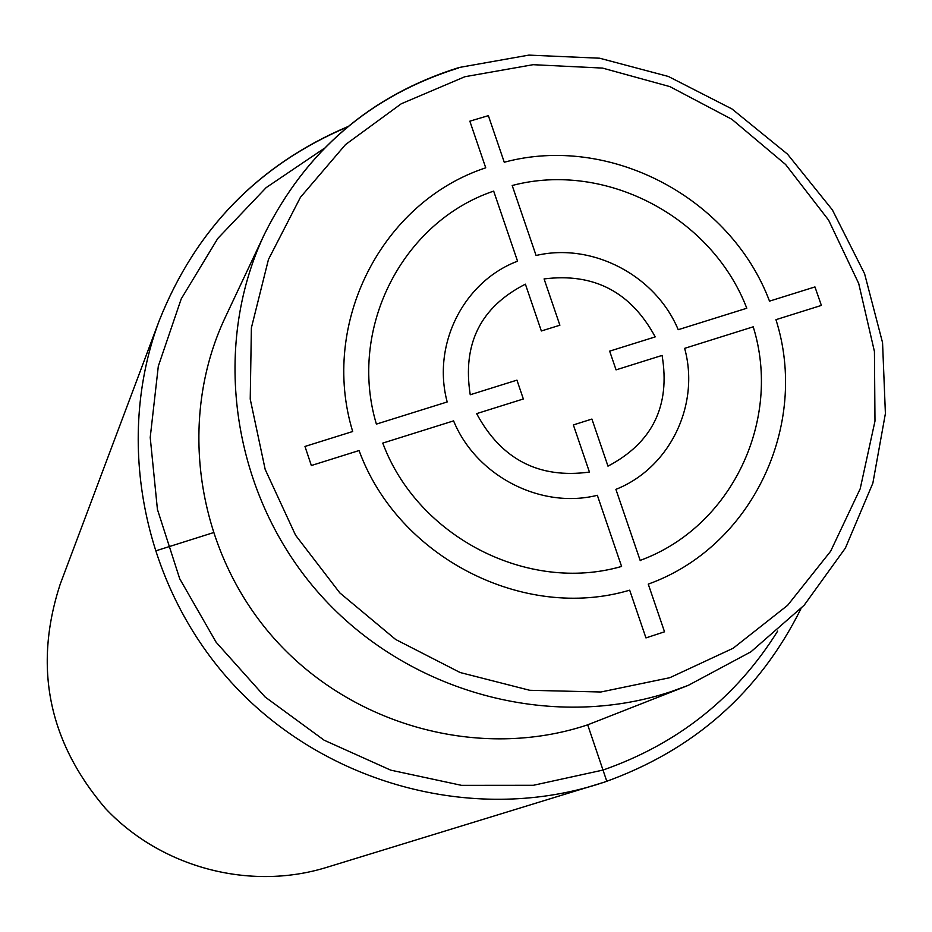 <?xml version="1.0" encoding="UTF-8"?>
<svg xmlns="http://www.w3.org/2000/svg" width="932" height="932" viewBox="0 0 932 932"><rect width="100%" height="100%" fill="white"/><g stroke="black" fill="none" stroke-linecap="round" stroke-linejoin="round"><path stroke-width="1.4" d="M458.556 67.966C370.587 95.472 305.859 150.926 264.385 234.316L225.264 317.358C176.87 419.75 196.151 550.8 274.066 638.397C351.923 726.04 480.038 760.757 587.684 724.84L688.294 685.358L750.959 651.794L804.153 605.241L845.394 548.074L872.865 483.137L885.4 413.563L882.557 342.673L864.581 273.728L832.393 209.91L787.505 154.141L731.993 108.962L668.395 76.471L599.602 58.203L528.793 55.116L459.255 67.465M606.837 781.377L587.684 724.84M156.133 550.742L213.055 532.755M607.979 466.151L591.913 419.062L573.366 424.934L589.432 472.07C538.941 478.932 501.334 459.464 476.636 413.633L523.341 398.978L516.945 380.139L470.241 394.749C462.214 343.861 480.597 307.001 525.392 284.167L541.341 330.977L559.887 325.221L544.078 278.936C593.882 272.622 630.917 291.949 655.208 336.895L609.656 351.143L616.064 369.864L662.081 355.418C670.527 405.804 652.493 442.712 607.979 466.151M640.237 560.645L615.901 489.358C669.817 468.015 700.235 404.872 684.636 348.347L753.219 326.817C782.321 420.087 731.538 527.186 640.156 560.4M597.342 495.3L621.586 566.435C528.001 593.579 417.594 536.96 382.772 443.096L453.581 420.88C476.182 476.077 540.875 509.42 597.342 495.3M629.683 590.177L645.946 637.907L664.528 631.803L648.253 584.119C752.136 546.898 809.582 425.097 775.948 319.676L821.383 305.416L814.952 286.928L769.517 301.141C730.467 197.468 609.726 133.765 504.259 162.238L488.356 115.65L469.845 121.172L485.735 167.818C382.038 201.883 319.536 322.973 352.692 431.516L304.974 446.451L311.346 465.522L359.076 450.54C397.929 557.371 523.737 621.772 629.683 590.177M536.086 255.496L512.192 185.503C605.381 160.793 711.838 216.865 746.788 308.247L678.216 329.695C655.615 275.406 592.368 242.25 536.086 255.496M493.669 191.107L517.551 261.181C463.635 281.604 431.796 344.549 447.185 401.96L376.388 424.107C347.683 328.402 402.414 221.839 493.669 191.107M669.852 677.692L733.158 648.241L787.622 605.322L830.645 551.231L860.201 488.764L874.985 421.089L874.437 351.539L858.698 283.468L828.606 220.127L785.641 164.521L731.876 119.296L669.863 86.606L602.526 68.083L533.081 64.692L464.882 76.727L401.296 103.755L345.516 144.577L300.43 197.328L268.463 259.457L251.384 327.866L250.23 399.106L265.189 469.448L295.572 535.213L339.83 592.903L395.657 639.48L460.093 672.508L529.714 690.286L600.872 691.998L669.852 677.692M458.952 67.547C370.785 95.169 305.929 150.751 264.385 234.316C210.317 348.661 232.103 495.673 319.676 594.103C407.179 692.592 550.928 731.702 671.203 691.591L688.294 685.358M324.103 148.468L266.144 187.635L217.762 238.487L181.227 298.881L158.312 366.206L150.215 437.469L157.426 509.431L179.725 578.784L216.154 642.276L265.049 696.938L324.15 740.218L390.683 770.135L461.526 785.35L533.384 785.292L602.992 770.065C677.96 743.841 736.187 697.509 777.672 631.081M347.415 127.008C258.409 164.789 195.72 229.26 159.337 320.398C113.692 441.675 143.423 588.849 235.144 686.511C326.934 784.115 471.988 822.909 595.863 784.872L604.414 782.123C693.769 750.26 759.289 692.441 800.984 608.666M604.414 782.123L326.083 867.552C249.531 891.015 161.12 867.599 105.444 808.417C48.429 741.639 33.319 667.009 60.091 584.527L159.337 320.398C195.79 229.062 258.653 164.451 347.916 126.589M326.083 867.552C249.508 891.027 161.096 867.61 105.421 808.428C48.417 741.674 33.307 667.032 60.091 584.527"/></g></svg>
